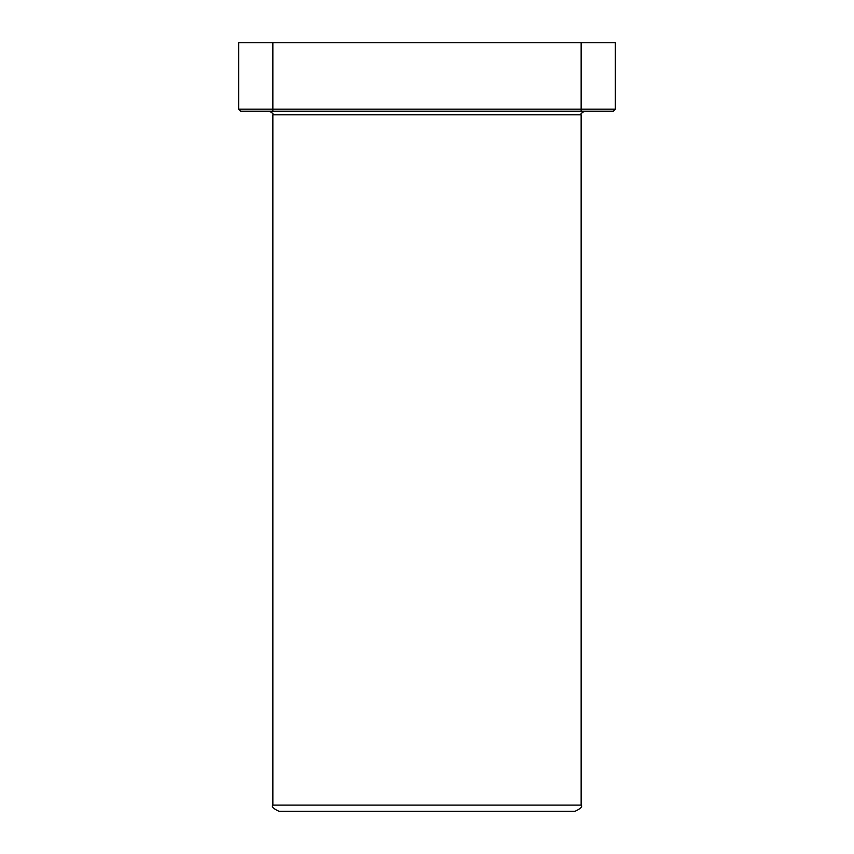 <?xml version="1.0" encoding="UTF-8"?>
<svg xmlns="http://www.w3.org/2000/svg" width="854" height="854" viewBox="0 0 854 854"><rect width="100%" height="100%" fill="white"/><g stroke="black" fill="none" stroke-linecap="round" stroke-linejoin="round"><path stroke-width="1.28" d="M574.966 811.3L279.034 811.3C273.387 808.749 271.326 806.688 272.864 805.13L581.136 805.13C582.674 806.688 580.613 808.749 574.966 811.3M615.382 109.152L613.332 111.201L240.668 111.201L238.618 109.152L615.382 109.152L615.382 42.7L238.618 42.7L238.618 109.152M581.136 805.13L581.136 114.767L272.864 114.767C273.899 114.255 272.714 113.07 269.309 111.201M272.864 42.7L272.864 111.201M581.136 42.7L581.136 111.201M272.864 805.13L272.864 114.767M581.136 114.767C580.101 114.255 581.286 113.07 584.691 111.201"/></g></svg>
